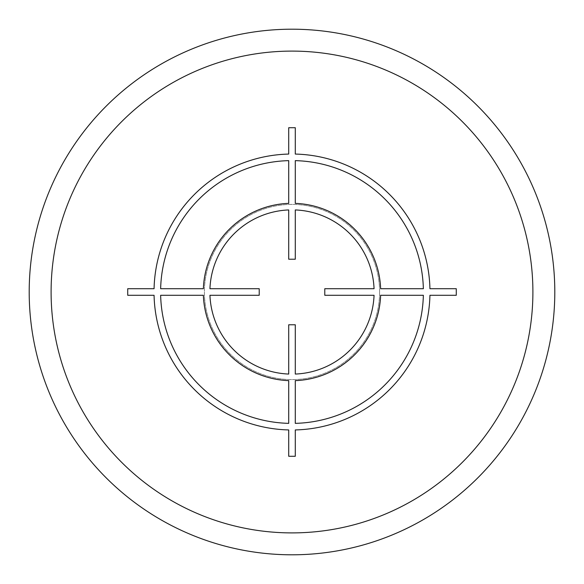 <?xml version="1.0" encoding="UTF-8"?>
<svg xmlns="http://www.w3.org/2000/svg" width="584" height="584" viewBox="0 0 584 584"><rect width="100%" height="100%" fill="white"/><g stroke="black" fill="none" stroke-linecap="round" stroke-linejoin="round"><path stroke-width="0.44" stroke-dasharray="2.92 2.19" d="M29.2 292A262.8 262.8 0 0 1 292 29.2A262.8 262.8 0 0 1 554.8 292A262.8 262.8 0 0 1 292 554.8A262.8 262.8 0 0 1 29.2 292A262.8 262.8 0 0 1 292 29.2A262.8 262.8 0 0 1 554.8 292M379.6 292A87.6 87.6 0 0 1 292 379.6A87.6 87.6 0 0 1 204.4 292A87.6 87.6 0 0 1 292 204.4A87.6 87.6 0 0 1 379.6 292A87.6 87.6 0 0 1 292 379.6A87.6 87.6 0 0 1 204.4 292A87.6 87.6 0 0 1 292 204.4A87.6 87.6 0 0 1 379.6 292M51.1 292A240.9 240.9 0 0 1 292 51.1A240.9 240.9 0 0 1 532.9 292A240.9 240.9 0 0 1 292 532.9A240.9 240.9 0 0 1 51.1 292"/><path stroke-width="0.88" d="M29.2 292A262.8 262.8 0 0 0 292 554.8A262.8 262.8 0 0 0 554.8 292A262.8 262.8 0 0 0 292 29.2A262.8 262.8 0 0 0 29.2 292M456.279 288.715L429.934 288.715A137.97 137.97 0 0 0 295.285 154.066L295.285 127.721L288.715 127.721L288.715 154.066A137.97 137.97 0 0 0 154.066 288.715L127.721 288.715L127.721 295.285L154.066 295.285A137.97 137.97 0 0 0 288.715 429.934L288.715 456.279L295.285 456.279L295.285 429.934A137.97 137.97 0 0 0 429.934 295.285L456.279 295.285L456.279 288.715M295.285 423.356A131.4 131.4 0 0 0 423.356 295.285L380.637 295.285A88.695 88.695 0 0 1 295.285 380.637L295.285 423.356M295.285 374.059A82.125 82.125 0 0 0 374.059 295.285L324.784 295.285L324.784 288.715L374.059 288.715A82.125 82.125 0 0 0 295.285 209.941L295.285 259.216L288.715 259.216L288.715 209.941A82.125 82.125 0 0 0 209.941 288.715L259.216 288.715L259.216 295.285L209.941 295.285A82.125 82.125 0 0 0 288.715 374.059L288.715 324.784L295.285 324.784L295.285 374.059M160.644 295.285L203.363 295.285A88.695 88.695 0 0 0 288.715 380.637L288.715 423.356A131.4 131.4 0 0 1 160.644 295.285M288.715 160.644A131.4 131.4 0 0 0 160.644 288.715L203.363 288.715A88.695 88.695 0 0 1 288.715 203.363L288.715 160.644M423.356 288.715L380.637 288.715A88.695 88.695 0 0 0 295.285 203.363L295.285 160.644A131.4 131.4 0 0 1 423.356 288.715M51.1 292A240.9 240.9 0 0 0 292 532.9A240.9 240.9 0 0 0 532.9 292A240.9 240.9 0 0 0 292 51.1A240.9 240.9 0 0 0 51.1 292"/></g></svg>
